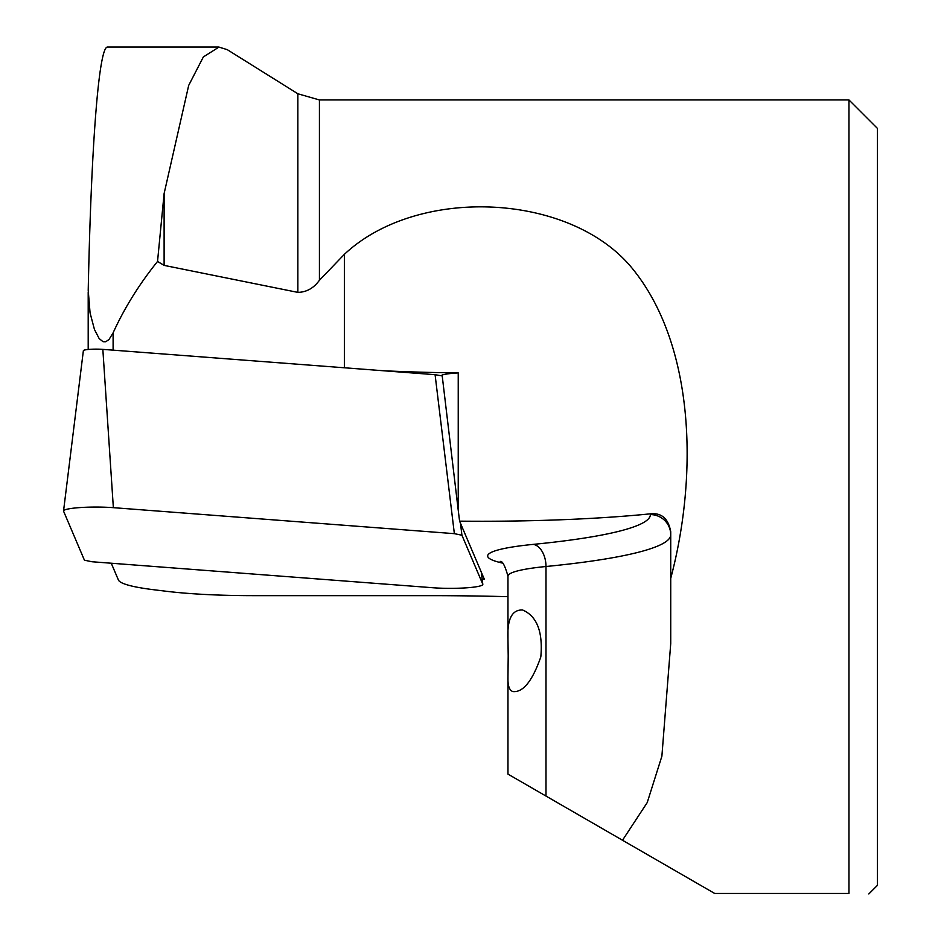 <?xml version="1.0" encoding="UTF-8"?>
<svg xmlns="http://www.w3.org/2000/svg" width="941" height="941" viewBox="0 0 941 941"><rect width="100%" height="100%" fill="white"/><g stroke="black" fill="none" stroke-linecap="round" stroke-linejoin="round"><path stroke-width="1.41" d="M83.396 350.758A12.715 1.553 0 0 1 83.373 350.664L63.541 510.975A32.559 3.964 0 0 0 63.588 511.234L84.431 560.189L91.995 561.753L432.989 587.749A32.559 3.964 180 0 0 466.254 587.843A32.559 3.964 180 0 0 482.815 584.326A32.559 3.964 180 0 0 482.768 584.185L461.925 535.229L454.362 533.665L113.355 507.67L102.84 349.37L435.083 374.694L442.211 375.906M63.541 510.975A32.559 3.964 0 0 1 80.538 507.54A32.559 3.964 0 0 1 113.355 507.67M83.373 350.664A12.715 1.553 0 0 1 90.018 349.323A12.715 1.553 0 0 1 102.84 349.37M107.403 47.062C98.887 47.109 91.253 143.926 88.219 290.334L90.065 312.894L94.453 329.479L99.146 338.56L103.075 341.724L105.792 341.748L109.05 339.454L113.108 332.843C124.424 307.978 139.233 284.182 157.535 261.457L164.11 265.386L297.862 292.38C306.566 292.18 313.753 288.146 319.422 280.265L344.359 254.352C417.675 185.436 571.669 192.364 633.164 269.502C694.093 345.206 698.54 473.311 670.733 578.386L670.733 643.479L661.888 756.199L647.22 802.591L622.507 840.242L714.69 893.456L848.97 893.456L848.97 99.946L319.422 99.946L319.422 280.265M344.359 367.778L344.359 254.352M507.964 596.676A366.237 44.639 180 0 0 429.837 595.653L252.8 595.653A122.083 14.88 0 0 1 166.475 591.289L154.006 589.772A122.083 14.88 0 0 1 118.413 580.021L111.261 563.224M848.97 99.946L877.459 128.435L877.459 885.316L868.825 893.95M157.535 261.457L164.11 193.564L188.694 85.396L203.35 56.942L218.959 47.097L227.263 49.661L297.862 93.771L297.862 292.38M482.168 579.174L484.368 579.338L459.584 521.149A264.503 32.229 180 0 0 650.384 513.833C661.582 512.645 668.369 518.609 670.733 531.736L670.733 578.386M459.584 521.149L458.232 510.222L458.232 372.907A264.503 32.229 0 0 1 382.54 370.695M458.232 510.222L442.105 375A32.559 3.964 0 0 1 458.232 372.907M622.507 840.242L545.992 796.062L622.507 840.242M508.199 655.912L507.964 639.127C507.058 619.225 511.951 609.521 522.631 610.003C536.982 616.202 543.039 631.834 540.816 656.924C532.383 681.002 523.114 692.552 512.986 691.576C509.34 690.529 507.67 685.648 507.964 676.955L508.199 655.912M507.964 676.955L507.964 774.114L545.992 796.062L545.992 566.506A101.734 12.398 180 0 0 507.964 576.174C504.964 565.623 502.376 560.73 500.177 561.495M482.768 584.185L481.274 572.081M460.467 523.22L461.925 535.229M454.362 533.665L435.083 374.694M113.108 350.146L113.108 332.843M164.11 193.564L164.11 265.386M650.384 514.598A20.349 20.196 180 0 1 670.733 534.794A333.679 40.663 0 0 1 545.992 566.506A20.349 12.645 -95.6 0 0 533.253 544.38A313.329 38.181 180 0 0 650.384 514.598L650.384 513.833M502.353 563.059A122.083 14.88 0 0 1 533.253 544.38M481.298 572.14L482.815 584.326M319.422 99.946L297.862 93.771M88.195 292.416L88.195 349.464M507.964 639.127L507.964 576.174M218.959 47.05L107.309 47.05"/></g></svg>
